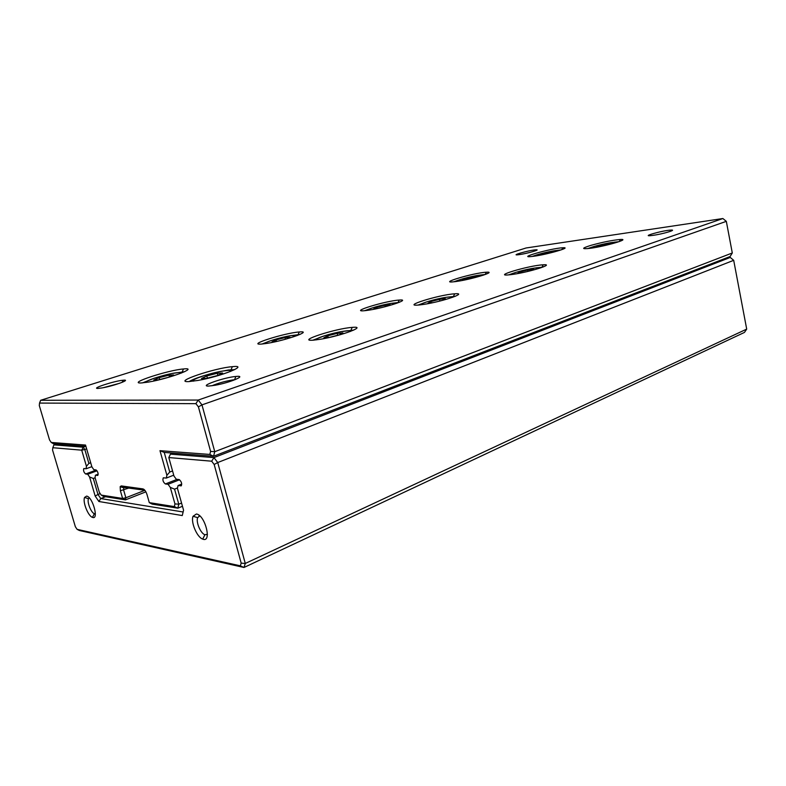 <?xml version="1.0" encoding="UTF-8"?>
<svg xmlns="http://www.w3.org/2000/svg" width="786" height="786" viewBox="0 0 786 786"><rect width="100%" height="100%" fill="white"/><g stroke="black" fill="none" stroke-linecap="round" stroke-linejoin="round"><path stroke-width="1.18" d="M726.323 221.347L201.973 404.878L214.755 451.695L732.297 252.984L726.323 221.347L722.894 218.528L526.07 247.983L40.666 400.28L198.21 400.054L722.894 218.528M188.542 381.623C172.34 382.291 214.961 367.936 232.351 366.669C250.253 364.655 221.564 376.347 197.748 380.473L188.542 381.623M141.126 382.969C126.939 383.578 168.332 370.049 183.511 368.968C199.526 367.17 169.904 378.449 148.564 382.055L141.126 382.969M313.506 340.161C295.035 341.674 335.612 328.45 352.216 327.389C368.064 325.797 341.546 335.838 320.275 339.277L313.506 340.161M261.718 344.052C245.458 345.408 284.787 332.891 299.299 331.977C313.575 330.533 286.34 340.309 267.201 343.344L261.718 344.052M419.685 304.929C399.327 307.139 438.981 294.671 454.691 293.817C468.672 292.569 443.088 301.47 424.008 304.349L419.685 304.929M365.244 310.637C347.274 312.602 385.474 300.812 399.249 300.055C411.933 298.906 385.985 307.611 368.772 310.165L365.244 310.637M511.008 274.628C489.069 277.409 528.516 265.471 543.224 264.794C555.476 263.841 530.108 271.946 513.012 274.353L511.008 274.628M455.104 281.643C435.67 284.119 473.388 272.83 486.347 272.221C497.567 271.327 472.229 279.256 456.745 281.417L455.104 281.643M590.384 248.288L590.286 248.297C581.227 249.319 581.473 248.327 591.013 245.33C602.665 242.137 612.461 240.182 620.4 239.465C631.04 238.757 605.692 246.254 590.384 248.288M533.822 256.236L533.733 256.246C513.258 259.105 550.839 248.229 562.874 247.757C572.719 247.069 547.744 254.399 533.822 256.236M98.004 388.422C90.341 388.736 114.648 380.856 123.097 380.237C132.166 379.216 113.793 385.965 101.954 387.94L98.004 388.422M519.418 254.605L519.133 254.644C508.169 256.167 529.558 250.066 536.003 249.81C541.328 249.437 527.121 253.564 519.418 254.605M208.703 386.064C198.239 386.457 224.187 377.368 235.849 376.465C247.728 375.119 230.603 382.517 215.207 385.248L208.703 386.064M653.137 235.338L652.685 235.397C638.271 237.372 662.569 230.367 671.038 230.082C677.365 229.699 662.677 234.031 653.137 235.338M85.9 446.33L53.605 443.825L51.247 442.459L85.527 445.053L91.913 466.913L93.809 469.655L95.941 469.9C97.847 471.561 98.476 473.398 97.818 475.432L95.43 475.206L98.211 474.174M95.43 475.206L95.057 477.662L99.35 492.35L101.237 495.092L122.616 498.452L120.386 490.749L120.179 486.652L121.25 485.915L142.944 488.902C144.575 489.432 145.931 491.338 147.011 494.61L149.301 502.647L174.335 506.587L174.954 503.924L170.307 487.399L168.047 484.294L179.581 479.755M145.891 491.849L125.465 499.876L103.605 496.408L101.237 495.092M144.83 490.248L123.824 487.408L123.628 490.051L125.848 497.764L144.879 490.317M182.46 506.282L177.833 508.188L152.219 504.121L149.301 502.647M170.307 487.399L174.541 489.138L177.508 487.949M174.541 489.138L178.776 504.199L181.556 503.069M168.047 484.294L165.374 483.96C163.115 482.132 162.417 480.089 163.291 477.809L166.288 478.075L173.735 475.176M732.297 252.984L730.096 256.531L213.576 456.253L164.235 452.422L169.747 472.032L172.556 470.952M169.747 472.032L166.897 475.294L159.971 450.673L209.823 454.436L210.599 451.41L198.406 406.873L195.911 403.66L39.526 403.08L39.3 405.547L49.538 439.944L51.247 442.459M166.288 478.075L166.897 475.294M174.954 503.924L178.776 504.199L177.833 508.188L174.335 506.587M210.599 451.41L214.755 451.695L213.576 456.253L209.823 454.436M195.911 403.66L198.21 400.054L201.973 404.878L198.406 406.873M122.616 498.452L125.465 499.876L125.848 497.764L122.616 498.452M159.971 450.673L164.235 452.422M39.526 403.08L40.666 400.28M235.152 379.658L232.725 379.933C224.806 381.269 217.869 383.214 211.915 385.779M119.59 383.293L103.241 387.704M561.106 249.899L557.186 250.37M535.875 255.195L532.142 256.452M559.799 250.331L555.555 250.577C548.156 251.579 534.362 255.145 533.507 256.275M552.666 252.345L553.727 251.667L548.255 252.444L541.22 254.222L540.011 255.185M548.451 253.387L548.255 252.444M541.367 254.919L541.22 254.222M618.975 241.685L613.984 242.245M592.3 247.04L587.564 248.631M485.384 274.452L479.961 275.1M459.024 279.963L453.876 281.781M542.792 267.132L535.905 267.879M515.164 272.595L508.66 274.874M399.072 302.413L391.801 303.288M371.562 308.161L364.675 310.696M455.271 296.312L445.917 297.354M426.886 301.844L418.054 305.076M299.839 334.502L290.211 335.73M271.121 340.544L262.013 344.032M353.759 330.091L340.957 331.663M324.962 335.612L312.867 340.2M184.631 371.699L171.888 373.517M154.587 378.105L142.512 382.89M234.709 369.636L228.294 370.01L216.346 372.328M206.61 374.883C197.728 377.496 191.912 379.736 189.161 381.603M617.354 242.226L612.206 242.471C603.992 243.601 589.657 247.315 589.245 248.445M609.641 244.387L610.673 243.572L604.591 244.436L597.242 246.303L595.886 247.325L597.173 247.148M483.665 275.061L478.949 275.238C470.814 276.348 455.792 280.425 455.684 281.565M475.589 277.429L477.289 276.456L471.885 277.144L464.31 279.069L462.05 280.327L464.516 280.012L464.31 279.069M540.689 267.879L534.952 268.016C525.854 269.264 510.35 273.518 510.861 274.648M531.975 270.404L533.743 269.234L527.691 270.011L519.743 272.035L517.748 273.312L521.324 272.86M396.901 303.219L391.359 303.357C382.222 304.673 366.227 309.301 366.983 310.431M387.586 306.059L390.19 304.703L384.934 305.273L376.72 307.365L373.674 308.918L377.496 308.515M452.628 297.314C452.697 296.813 451.311 296.715 448.462 297.02L445.859 297.363C435.631 298.867 419.282 303.701 420.864 304.791M437.252 301.686L442.675 300.291L445.407 298.7L439.462 299.348L430.826 301.559L427.997 303.16L433.106 302.62M297.157 335.573L290.859 335.632C280.592 337.204 263.143 342.598 264.921 343.698M286.173 339.041L290.024 337.184L285.013 337.597L276.063 339.886L272.005 341.802L276.682 341.438M279.403 340.8L284.719 339.434M350.477 331.437C350.88 330.788 349.75 330.572 347.098 330.778L342.794 331.348C331.24 333.146 313.526 338.835 316.424 339.857M342.922 332.891L337.214 333.362L327.742 335.799L323.842 337.803L329.511 337.371L339.13 334.895L342.922 332.891M181.34 373.095L179.296 372.446L174.413 373.045C162.79 374.942 143.16 381.426 146.127 382.458M173.618 374.942L168.99 375.128L159.165 377.653L153.801 380.041L158.359 379.893L168.342 377.319L173.618 374.942M230.632 371.414C231.369 370.628 230.573 370.285 228.245 370.373L222.232 371.12C209.066 373.321 189.121 380.237 193.651 381.141M222.605 373.036L217.29 373.242L206.816 375.944L201.491 378.498L206.747 378.321L217.388 375.57L222.605 373.036M604.817 245.546L604.591 244.436M597.409 247.099L597.242 246.303M472.15 278.303L471.885 277.144M527.995 271.386L527.691 270.011M519.968 273.037L519.743 272.035M385.268 306.668L384.934 305.273M377.015 308.564L376.72 307.365M439.855 301.018L439.462 299.348M431.121 302.836L430.826 301.559M285.436 339.247L285.013 337.597M276.476 341.458L276.063 339.886M337.685 335.258L337.214 333.362M328.165 337.469L327.742 335.799M169.462 376.818L168.99 375.128M159.696 379.55L159.165 377.653M217.86 375.344L217.29 373.242M207.416 378.154L206.816 375.944M746.7 329.108L733.692 260.323L217.722 462.541L245.281 563.454L746.7 329.108L744.48 332.409L243.994 567.472L79.357 530.491L77.087 529.342L240.339 565.832L241.184 563.149L214.175 464.487L211.67 461.195L168.803 457.56L173.991 476.09L176.3 479.234L179.07 479.558C181.419 481.396 182.136 483.498 181.212 485.836L178.068 485.542L181.753 484.088M173.185 453.109L170.434 454.141L213.949 457.599L730.273 257.444L726.628 257.867M178.068 485.542L177.43 488.322L183.56 510.222L182.264 515.557L98.889 501.497L95.165 496.035L89.565 476.955L87.698 474.233L97.032 470.804M105.55 496.713L100.775 498.56L183.128 511.991M89.565 476.955L93.298 478.478L95.096 477.809M93.298 478.478L97.975 494.473L100.215 493.618M87.698 474.233L85.635 473.978C83.788 472.347 83.178 470.539 83.807 468.554L86.096 468.761L91.844 466.668M86.637 448.845L84.809 449.484L88.887 463.426L90.704 462.767M88.887 463.426L86.44 466.295L81.715 450.172L52.809 447.715L52.554 450.073L75.358 526.728L77.087 529.342M86.096 468.761L86.44 466.295M56.346 444.041L53.92 444.876L83.218 447.205L85.743 446.32M196.392 514.005L193.051 516.274C190.546 522.032 197.011 537.329 202.729 539.108C212.259 543.303 205.156 514.899 196.392 514.005M86.578 496.113L84.593 497.41C82.422 501.714 88.101 516.127 92.463 517.365C99.213 520.361 92.679 496.654 86.578 496.113M89.24 497.882L88.484 498.756C86.843 501.979 91.107 512.806 94.389 513.71L95.371 513.759M199.801 515.921L197.659 517.64C195.753 521.953 200.617 533.448 204.91 534.745L207.406 534.303M95.165 496.035L97.975 494.473L100.775 498.56L98.889 501.497M241.184 563.149L245.281 563.454L243.994 567.472L240.339 565.832M211.67 461.195L213.949 457.599L217.722 462.541L214.175 464.487M733.692 260.323L730.273 257.444M170.434 454.141L168.803 457.56M53.92 444.876L52.809 447.715M81.715 450.172L84.809 449.484L83.218 447.205L81.715 450.172M120.386 490.749L128.855 488.027M165.374 483.96L177.155 479.332M144.084 489.481L142.944 488.902M124.109 487.369L121.25 485.915M180.839 485.895L181.458 485.65M85.635 473.978L96.314 470.057M123.51 487.782L120.179 486.652M670.271 231.408L671.038 230.082M232.882 380.522L232.725 379.933M234.552 379.707L235.849 376.465M535.462 250.793L536.003 249.81M122.125 382.35L123.097 380.237M561.833 249.643L562.874 247.757M619.201 241.607L620.4 239.465M485.188 274.461L486.347 272.221M541.996 267.161L543.224 264.794M398.08 302.453L399.249 300.055M453.473 296.351L454.691 293.817M298.1 334.561L299.299 331.977M350.988 330.14L352.216 327.389M182.254 371.778L183.511 368.968M231.074 369.685L232.351 366.669M88.484 498.756L84.593 497.41M94.389 513.71L92.463 517.365M206.806 534.745L207.396 534.49M198.907 516.107L199.664 515.793M197.659 517.64L193.051 516.274M204.91 534.745L202.729 539.108"/></g></svg>
